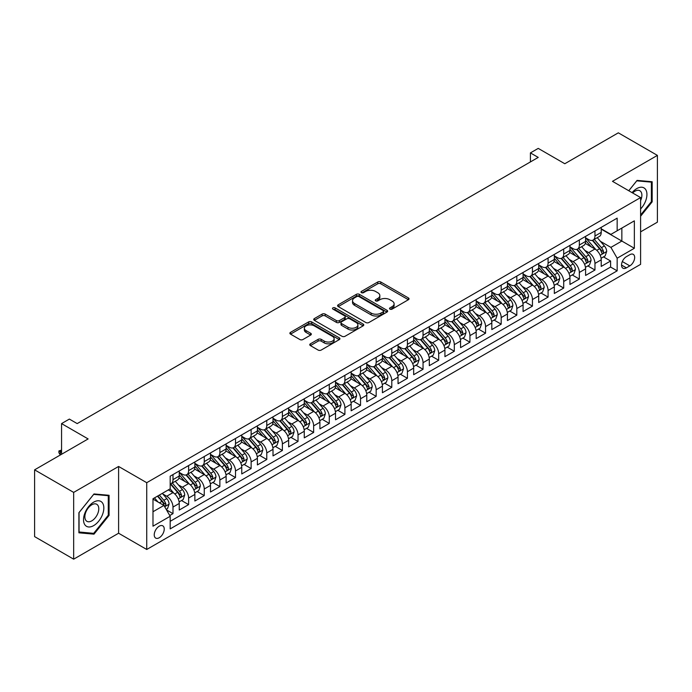 <?xml version="1.0" encoding="UTF-8"?>
<svg xmlns="http://www.w3.org/2000/svg" width="692" height="692" viewBox="0 0 692 692"><rect width="100%" height="100%" fill="white"/><g stroke="black" fill="none" stroke-linecap="round" stroke-linejoin="round"><path stroke-width="1.04" d="M389.959 309.125A1.522 0.874 0 0 0 392.105 309.125L408.41 299.714A2.171 1.254 0 0 0 409.041 298.823A2.171 1.254 0 0 0 408.41 297.941L380.79 281.999A2.171 1.254 0 0 0 377.728 281.999L361.423 291.41A1.522 0.874 0 0 0 360.982 292.024A1.522 0.874 0 0 0 361.423 292.647A1.522 0.874 0 0 0 363.577 292.647L365.687 291.427A6.946 4.005 0 0 1 375.505 291.427L377.806 292.759A6.946 4.005 0 0 1 379.839 295.596A6.946 4.005 0 0 1 377.806 298.425L375.695 299.645A1.522 0.874 0 0 0 375.246 300.267A1.522 0.874 0 0 0 375.695 300.882A1.522 0.874 0 0 0 377.841 300.882L379.951 299.671A6.946 4.005 0 0 1 389.769 299.671L392.07 300.994A6.946 4.005 0 0 1 394.103 303.831A6.946 4.005 0 0 1 392.07 306.66L389.959 307.879A1.522 0.874 0 0 0 389.518 308.502A1.522 0.874 0 0 0 389.959 309.125L389.959 307.879M159.238 537.745A7.076 4.083 120 0 0 163.857 531.508A7.076 4.083 120 0 0 162.776 525.842A7.076 4.083 120 0 0 159.238 526.188A7.076 4.083 120 0 0 154.619 532.425A7.076 4.083 120 0 0 155.7 538.091A7.076 4.083 120 0 0 159.238 537.745M310.379 343.82A2.171 1.254 0 0 0 309.748 344.702A2.171 1.254 0 0 0 310.379 345.585L318.13 350.065A2.171 1.254 0 0 0 321.2 350.065L339.296 339.608A2.171 1.254 0 0 0 339.936 338.725A2.171 1.254 0 0 0 339.296 337.843L311.685 321.901A2.171 1.254 0 0 0 308.615 321.901L290.519 332.35A2.171 1.254 0 0 0 289.879 333.233A2.171 1.254 0 0 0 290.519 334.124L299.87 339.521A2.171 1.254 0 0 0 302.94 339.521L310.691 335.049A2.171 1.254 0 0 0 311.322 334.167A2.171 1.254 0 0 0 310.691 333.276L306.046 330.603A5.804 3.348 0 0 1 304.35 328.233A5.804 3.348 0 0 1 307.931 325.136A5.804 3.348 0 0 1 314.255 325.863L332.437 336.355A5.804 3.348 0 0 1 334.132 338.725A5.804 3.348 0 0 1 330.551 341.822A5.804 3.348 0 0 1 324.228 341.095L321.2 339.348A2.171 1.254 0 0 0 318.13 339.348L310.379 343.82L310.379 345.585M640.602 231.855L657.4 222.158L657.4 155.389L618.328 132.829L564.802 163.736L538.229 148.391L530.418 152.906L538.229 157.413L77.184 423.599L69.373 419.084L61.562 423.599L61.562 454.281M73.672 492.401L73.672 559.171L118.6 533.229L118.6 466.46L73.672 492.401L34.6 469.842L88.126 438.936L61.562 423.599M118.6 466.46L146.739 482.696L640.602 197.566L640.602 264.344L146.739 549.474L146.739 482.696M657.4 155.389L612.472 181.33L640.602 197.566M365.834 322.515A2.171 1.254 0 0 0 368.905 322.515L387.01 312.066A2.171 1.254 0 0 0 387.641 311.184A2.171 1.254 0 0 0 387.01 310.293L359.39 294.351A2.171 1.254 0 0 0 356.328 294.351L338.224 304.8A2.171 1.254 0 0 0 337.592 305.691A2.171 1.254 0 0 0 338.224 306.573L365.834 322.515M333.535 309.454A1.522 0.874 0 0 1 335.084 309.661L335.084 307.862L363.153 324.064A2.171 1.254 0 0 1 363.784 324.955A2.171 1.254 0 0 1 363.153 325.837L345.048 336.286A2.171 1.254 0 0 1 341.986 336.286L314.367 320.344L322.117 315.907L322.117 314.107L314.367 318.579A2.171 1.254 0 0 0 313.736 319.462A2.171 1.254 0 0 0 314.367 320.344L314.367 318.579M322.117 315.907A2.171 1.254 0 0 1 325.188 315.907L325.188 314.107A2.171 1.254 0 0 0 322.117 314.107M325.188 314.107L336.381 320.569A2.171 1.254 0 0 0 339.452 320.569L344.59 317.602A2.171 1.254 0 0 0 345.23 316.72A2.171 1.254 0 0 0 344.59 315.829L332.93 309.099A1.522 0.874 0 0 1 332.489 308.476A1.522 0.874 0 0 1 333.423 307.672A1.522 0.874 0 0 1 335.084 307.862M73.672 559.171L34.6 536.611L34.6 469.842M169.748 515.523L172.991 513.646L166.504 509.909M162.819 493.967L166.737 496.233A8.84 5.104 60 0 1 172.991 507.063L179.245 503.456L179.245 510.039L188.622 504.624L181.512 500.524M178.441 484.945L182.368 487.211A8.84 5.104 60 0 1 188.622 498.041L194.867 494.434L194.867 501.017L204.252 495.602L197.133 491.502M194.071 475.923L197.999 478.189A8.84 5.104 60 0 1 204.252 489.019L210.498 485.403L210.498 491.995L219.874 486.58L212.764 482.471M209.702 466.901L213.629 469.167A8.84 5.104 60 0 1 219.874 479.997L226.128 476.381L226.128 482.973L235.505 477.558L228.395 473.449M225.333 457.879L229.251 460.145A8.84 5.104 60 0 1 235.505 470.967L241.759 467.359L241.759 473.951L251.135 468.536L244.025 464.427M240.963 448.857L244.882 451.123A8.84 5.104 60 0 1 251.135 461.945L257.389 458.338L257.389 464.929L266.766 459.514L259.656 455.405M256.585 439.827L260.512 442.093A8.84 5.104 60 0 1 266.766 452.923L273.011 449.316L273.011 455.898L282.388 450.492L275.278 446.383M272.215 430.805L276.143 433.071A8.84 5.104 60 0 1 282.388 443.901L288.642 440.294L288.642 446.876L298.018 441.461L290.908 437.361M287.846 421.783L291.764 424.049A8.84 5.104 60 0 1 298.018 434.879L304.272 431.272L304.272 437.854L313.649 432.439L306.539 428.339M303.477 412.761L307.395 415.027A8.84 5.104 60 0 1 313.649 425.857L319.903 422.241L319.903 428.832L329.28 423.418L322.169 419.309M319.099 403.739L323.026 406.005A8.84 5.104 60 0 1 329.28 416.835L335.525 413.219L335.525 419.81L344.91 414.396L337.791 410.287M334.729 394.717L338.656 396.983A8.84 5.104 60 0 1 344.91 407.804L351.155 404.197L351.155 410.788L360.532 405.374L353.422 401.265M350.36 385.695L354.287 387.961A8.84 5.104 60 0 1 360.532 398.782L366.786 395.175L366.786 401.767L376.163 396.352L369.052 392.243M365.99 376.673L369.909 378.931A8.84 5.104 60 0 1 376.163 389.76L382.417 386.153L382.417 392.736L391.793 387.33L384.683 383.221M381.621 367.642L385.539 369.909A8.84 5.104 60 0 1 391.793 380.738L398.047 377.131L398.047 383.714L407.424 378.299L400.313 374.199M397.243 358.62L401.17 360.887A8.84 5.104 60 0 1 407.424 371.716L413.669 368.109L413.669 374.692L423.046 369.277L415.935 365.177M412.873 349.598L416.8 351.865A8.84 5.104 60 0 1 423.046 362.695L429.3 359.087L429.3 365.67L438.676 360.255L431.566 356.155M428.504 340.576L432.422 342.843A8.84 5.104 60 0 1 438.676 353.673L444.93 350.057L444.93 356.648L454.307 351.233L447.196 347.125M444.134 331.555L448.053 333.821A8.84 5.104 60 0 1 454.307 344.651L460.561 341.035L460.561 347.626L469.937 342.211L462.827 338.103M459.756 322.533L463.683 324.799A8.84 5.104 60 0 1 469.937 335.62L476.183 332.013L476.183 338.604L485.568 333.189L478.449 329.081M475.387 313.511L479.314 315.777A8.84 5.104 60 0 1 485.568 326.598L491.813 322.991L491.813 329.582L501.19 324.167L494.079 320.059M491.017 304.48L494.944 306.746A8.84 5.104 60 0 1 501.19 317.576L507.444 313.969L507.444 320.552L516.82 315.145L509.71 311.037M506.648 295.458L510.566 297.724A8.84 5.104 60 0 1 516.82 308.554L523.074 304.947L523.074 311.53L532.451 306.115L525.34 302.015M522.27 286.436L526.197 288.702A8.84 5.104 60 0 1 532.451 299.532L538.705 295.925L538.705 302.508L548.081 297.093L540.971 292.993M537.9 277.414L541.827 279.68A8.84 5.104 60 0 1 548.081 290.51L554.327 286.903L554.327 293.486L563.703 288.071L556.593 283.962M553.531 268.392L557.458 270.659A8.84 5.104 60 0 1 563.703 281.488L569.957 277.873L569.957 284.464L579.334 279.049L572.223 274.94M569.161 259.37L573.08 261.637A8.84 5.104 60 0 1 579.334 272.458L585.588 268.851L585.588 275.442L594.964 270.027L594.964 263.436A8.84 5.104 -120 0 0 588.71 252.615L584.792 250.348M587.854 265.918L594.964 270.027M179.245 503.456A8.84 5.104 -120 0 0 172.991 492.626L168.303 489.919M194.867 494.434A8.84 5.104 -120 0 0 188.622 483.604L178.951 478.025M210.498 485.403A8.84 5.104 -120 0 0 204.252 474.582L194.582 469.003M226.128 476.381A8.84 5.104 -120 0 0 219.874 465.56L210.212 459.972M241.759 467.359A8.84 5.104 -120 0 0 235.505 456.53L225.843 450.95M257.389 458.338A8.84 5.104 -120 0 0 251.135 447.508L241.473 441.928M273.011 449.316A8.84 5.104 -120 0 0 266.766 438.486L257.095 432.907M288.642 440.294A8.84 5.104 -120 0 0 282.388 429.464L272.726 423.885M304.272 431.272A8.84 5.104 -120 0 0 298.018 420.442L288.356 414.863M319.903 422.241A8.84 5.104 -120 0 0 313.649 411.42L303.987 405.841M335.525 413.219A8.84 5.104 -120 0 0 329.28 402.398L319.609 396.81M351.155 404.197A8.84 5.104 -120 0 0 344.91 393.367L335.239 387.788M366.786 395.175A8.84 5.104 -120 0 0 360.532 384.345L350.87 378.766M382.417 386.153A8.84 5.104 -120 0 0 376.163 375.323L366.5 369.744M398.047 377.131A8.84 5.104 -120 0 0 391.793 366.302L382.122 360.722M413.669 368.109A8.84 5.104 -120 0 0 407.424 357.28L397.753 351.7M429.3 359.087A8.84 5.104 -120 0 0 423.046 348.258L413.383 342.678M444.93 350.057A8.84 5.104 -120 0 0 438.676 339.236L429.014 333.656M460.561 341.035A8.84 5.104 -120 0 0 454.307 330.214L444.645 324.626M476.183 332.013A8.84 5.104 -120 0 0 469.937 321.183L460.267 315.604M491.813 322.991A8.84 5.104 -120 0 0 485.568 312.161L475.897 306.582M507.444 313.969A8.84 5.104 -120 0 0 501.19 303.139L491.528 297.56M523.074 304.947A8.84 5.104 -120 0 0 516.82 294.117L507.158 288.538M538.705 295.925A8.84 5.104 -120 0 0 532.451 285.095L522.78 279.516M554.327 286.903A8.84 5.104 -120 0 0 548.081 276.073L538.411 270.494M569.957 277.873A8.84 5.104 -120 0 0 563.703 267.051L554.041 261.472M585.588 268.851A8.84 5.104 -120 0 0 579.334 258.021L569.672 252.442M629.815 254.691L626.381 256.671A6.851 3.953 120 0 0 621.9 262.709A6.851 3.953 120 0 0 622.956 268.202A6.851 3.953 120 0 0 626.381 267.865L629.815 265.875A6.851 3.953 120 0 0 634.296 259.837A6.851 3.953 120 0 0 633.241 254.345A6.851 3.953 120 0 0 629.815 254.691M152.984 511.751L163.926 505.437L170.18 516.267L170.18 528.896L617.16 270.84L617.16 258.202L610.906 247.381L600.414 241.326M170.18 516.267L152.984 526.188L152.984 498.759L170.18 488.837L170.18 476.2L617.16 218.144L617.16 230.773L634.348 220.852L634.348 248.281L617.16 258.202M179.245 472.411L182.368 474.219A8.84 5.104 60 0 0 186.788 474.66L193.042 471.044A8.84 5.104 -120 0 0 194.867 466.996L194.867 461.945M194.867 463.389L197.999 465.197A8.84 5.104 60 0 0 202.419 465.629L208.673 462.022A8.84 5.104 -120 0 0 210.498 457.974L210.498 452.923M210.498 454.367L213.629 456.175A8.84 5.104 60 0 0 218.049 456.608L224.294 453.001A8.84 5.104 -120 0 0 226.128 448.952L226.128 443.901M226.128 445.345L229.251 447.153A8.84 5.104 60 0 0 233.671 447.586L239.925 443.979A8.84 5.104 -120 0 0 241.759 439.93L241.759 434.879M241.759 436.323L244.882 438.123A8.84 5.104 60 0 0 249.302 438.564L255.556 434.957A8.84 5.104 -120 0 0 257.389 430.908L257.389 425.857M257.389 427.301L260.512 429.101A8.84 5.104 60 0 0 264.932 429.542L271.186 425.935A8.84 5.104 -120 0 0 273.011 421.886L273.011 416.835M273.011 418.271L276.143 420.079A8.84 5.104 60 0 0 280.563 420.52L286.808 416.904A8.84 5.104 -120 0 0 288.642 412.865L288.642 407.804M288.642 409.249L291.764 411.057A8.84 5.104 60 0 0 296.193 411.498L302.439 407.882A8.84 5.104 -120 0 0 304.272 403.834L304.272 398.782M304.272 400.227L307.395 402.035A8.84 5.104 60 0 0 311.815 402.467L318.069 398.86A8.84 5.104 -120 0 0 319.903 394.812L319.903 389.76M319.903 391.205L323.026 393.013A8.84 5.104 60 0 0 327.446 393.445L333.7 389.838A8.84 5.104 -120 0 0 335.525 385.79L335.525 380.738M335.525 382.183L338.656 383.991A8.84 5.104 60 0 0 343.076 384.423L349.33 380.816A8.84 5.104 -120 0 0 351.155 376.768L351.155 371.716M351.155 373.161L354.287 374.96A8.84 5.104 60 0 0 358.707 375.401L364.952 371.794A8.84 5.104 -120 0 0 366.786 367.746L366.786 362.695M366.786 364.139L369.909 365.938A8.84 5.104 60 0 0 374.329 366.379L380.583 362.772A8.84 5.104 -120 0 0 382.417 358.724L382.417 353.673M382.417 355.117L385.539 356.916A8.84 5.104 60 0 0 389.959 357.357L396.213 353.75A8.84 5.104 -120 0 0 398.047 349.702L398.047 344.642M398.047 346.087L401.17 347.894A8.84 5.104 60 0 0 405.59 348.335L411.844 344.72A8.84 5.104 -120 0 0 413.669 340.68L413.669 335.62M413.669 337.065L416.8 338.872A8.84 5.104 60 0 0 421.22 339.314L427.466 335.698A8.84 5.104 -120 0 0 429.3 331.65L429.3 326.598M429.3 328.043L432.422 329.85A8.84 5.104 60 0 0 436.842 330.283L443.096 326.676A8.84 5.104 -120 0 0 444.93 322.628L444.93 317.576M444.93 319.021L448.053 320.828A8.84 5.104 60 0 0 452.473 321.261L458.727 317.654A8.84 5.104 -120 0 0 460.561 313.606L460.561 308.554M460.561 309.999L463.683 311.807A8.84 5.104 60 0 0 468.103 312.239L474.357 308.632A8.84 5.104 -120 0 0 476.183 304.584L476.183 299.532M476.183 300.977L479.314 302.776A8.84 5.104 60 0 0 483.734 303.217L489.988 299.61A8.84 5.104 -120 0 0 491.813 295.562L491.813 290.51M491.813 291.955L494.944 293.754A8.84 5.104 60 0 0 499.364 294.195L505.61 290.588A8.84 5.104 -120 0 0 507.444 286.54L507.444 281.488M507.444 282.924L510.566 284.732A8.84 5.104 60 0 0 514.986 285.173L521.24 281.558A8.84 5.104 -120 0 0 523.074 277.518L523.074 272.458M523.074 273.902L526.197 275.71A8.84 5.104 60 0 0 530.617 276.151L536.871 272.536A8.84 5.104 -120 0 0 538.705 268.487L538.705 263.436M538.705 264.88L541.827 266.688A8.84 5.104 60 0 0 546.247 267.121L552.501 263.514A8.84 5.104 -120 0 0 554.327 259.465L554.327 254.414M554.327 255.858L557.458 257.666A8.84 5.104 60 0 0 561.878 258.099L568.123 254.492A8.84 5.104 -120 0 0 569.957 250.443L569.957 245.392M569.957 246.836L573.08 248.644A8.84 5.104 60 0 0 577.5 249.077L583.754 245.47A8.84 5.104 -120 0 0 585.588 241.422L585.588 236.37M170.18 521.318L610.595 267.051L610.595 261.005L601.218 266.42L601.218 259.829A8.84 5.104 -120 0 0 594.964 248.999L585.302 243.42M585.588 237.814L588.71 239.614A8.84 5.104 -120 0 0 593.13 240.055A8.84 5.104 -120 0 0 594.964 236.007L594.964 230.955M593.13 240.055L599.384 236.448A8.84 5.104 -120 0 0 601.218 232.4L601.218 227.348M172.991 474.582L172.991 479.634A8.84 5.104 60 0 1 171.158 483.682A8.84 5.104 60 0 1 170.18 484.037M171.158 483.682L177.411 480.066A8.84 5.104 -120 0 0 179.245 476.027L179.245 470.967M188.622 465.552L188.622 470.612A8.84 5.104 60 0 1 186.788 474.66M204.252 456.53L204.252 461.59A8.84 5.104 60 0 1 202.419 465.629M219.874 447.508L219.874 452.559A8.84 5.104 60 0 1 218.049 456.608M235.505 438.486L235.505 443.537A8.84 5.104 60 0 1 233.671 447.586M251.135 429.464L251.135 434.515A8.84 5.104 60 0 1 249.302 438.564M266.766 420.442L266.766 425.493A8.84 5.104 60 0 1 264.932 429.542M282.388 411.42L282.388 416.472A8.84 5.104 60 0 1 280.563 420.52M298.018 402.398L298.018 407.45A8.84 5.104 60 0 1 296.193 411.498M313.649 393.367L313.649 398.428A8.84 5.104 60 0 1 311.815 402.467M329.28 384.345L329.28 389.397A8.84 5.104 60 0 1 327.446 393.445M344.91 375.323L344.91 380.375A8.84 5.104 60 0 1 343.076 384.423M360.532 366.302L360.532 371.353A8.84 5.104 60 0 1 358.707 375.401M376.163 357.28L376.163 362.331A8.84 5.104 60 0 1 374.329 366.379M391.793 348.258L391.793 353.309A8.84 5.104 60 0 1 389.959 357.357M407.424 339.236L407.424 344.287A8.84 5.104 60 0 1 405.59 348.335M423.046 330.205L423.046 335.265A8.84 5.104 60 0 1 421.22 339.314M438.676 321.183L438.676 326.243A8.84 5.104 60 0 1 436.842 330.283M454.307 312.161L454.307 317.213A8.84 5.104 60 0 1 452.473 321.261M469.937 303.139L469.937 308.191A8.84 5.104 60 0 1 468.103 312.239M485.568 294.117L485.568 299.169A8.84 5.104 60 0 1 483.734 303.217M501.19 285.095L501.19 290.147A8.84 5.104 60 0 1 499.364 294.195M516.82 276.073L516.82 281.125A8.84 5.104 60 0 1 514.986 285.173M532.451 267.051L532.451 272.103A8.84 5.104 60 0 1 530.617 276.151M548.081 258.021L548.081 263.081A8.84 5.104 60 0 1 546.247 267.121M563.703 248.999L563.703 254.05A8.84 5.104 60 0 1 561.878 258.099M579.334 239.977L579.334 245.029A8.84 5.104 60 0 1 577.5 249.077M579.334 272.458L579.334 279.049M563.703 281.488L563.703 288.071M548.081 290.51L548.081 297.093M532.451 299.532L532.451 306.115M516.82 308.554L516.82 315.145M501.19 317.576L501.19 324.167M485.568 326.598L485.568 333.189M469.937 335.62L469.937 342.211M454.307 344.651L454.307 351.233M438.676 353.673L438.676 360.255M423.046 362.695L423.046 369.277M407.424 371.716L407.424 378.299M391.793 380.738L391.793 387.33M376.163 389.76L376.163 396.352M360.532 398.782L360.532 405.374M344.91 407.804L344.91 414.396M329.28 416.835L329.28 423.418M313.649 425.857L313.649 432.439M298.018 434.879L298.018 441.461M282.388 443.901L282.388 450.492M266.766 452.923L266.766 459.514M251.135 461.945L251.135 468.536M235.505 470.967L235.505 477.558M219.874 479.997L219.874 486.58M204.252 489.019L204.252 495.602M188.622 498.041L188.622 504.624M172.991 507.063L172.991 513.646M163.926 505.437L152.984 499.122M610.906 247.381L621.848 241.058L621.848 228.066L634.348 220.852M601.218 229.147L634.348 248.281M601.218 228.792L610.906 234.38L617.16 230.773M118.6 533.229L146.739 549.474M530.418 152.906L530.418 161.928M603.485 256.896L610.595 261.005M610.595 267.051L617.16 270.84M640.602 216.233L652.167 201.848L652.167 181.745L637.081 180.396L628.769 190.741M78.905 532.814L93.991 534.163L109.068 515.402L109.068 495.29L93.991 493.95L78.905 512.711L78.905 532.814M651.38 201.398L652.167 201.848M108.289 514.952L109.068 515.402M92.399 533.247L93.991 534.163M390.565 309.333L392.07 308.468A6.946 4.005 0 0 0 394.103 305.63L394.103 303.831M379.839 295.596L379.839 297.396A6.946 4.005 0 0 1 377.806 300.233L376.301 301.098M408.375 299.731L380.79 283.798A2.171 1.254 0 0 0 377.728 283.798L362.037 292.863M386.975 312.083L359.39 296.159A2.171 1.254 0 0 0 356.328 296.159L338.25 306.591M383.169 311.798A1.522 0.874 0 0 0 383.619 311.184A1.522 0.874 0 0 0 383.169 310.561L358.932 296.565A1.522 0.874 0 0 0 356.787 296.565L354.563 297.854A6.946 4.005 0 0 0 352.531 300.683A6.946 4.005 0 0 0 354.563 303.52L371.128 313.087A6.946 4.005 0 0 0 380.946 313.087L383.169 311.798L383.169 313.606A1.522 0.874 0 0 0 383.619 312.983L383.619 311.184M352.531 300.683L352.531 302.49A6.946 4.005 0 0 0 354.563 305.328L354.563 303.52M383.169 313.606L380.946 314.886A6.946 4.005 0 0 1 371.128 314.886L354.563 305.328M325.188 315.907L336.381 322.377A2.171 1.254 0 0 0 339.452 322.377L344.59 319.41A2.171 1.254 0 0 0 345.23 318.519L345.23 316.72M335.084 309.661L363.127 325.854M348.007 327.281A5.804 3.348 0 0 0 354.33 328.008A5.804 3.348 0 0 0 357.911 324.911A5.804 3.348 0 0 0 356.207 322.541L349.806 318.839A2.171 1.254 0 0 0 346.735 318.839L341.597 321.806A2.171 1.254 0 0 0 340.966 322.697A2.171 1.254 0 0 0 341.597 323.579L348.007 327.281L348.007 329.081A5.804 3.348 0 0 0 354.33 329.807A5.804 3.348 0 0 0 357.911 326.71L357.911 324.911M340.966 322.697L340.966 324.496A2.171 1.254 0 0 0 341.597 325.387L341.597 323.579M348.007 329.081L341.597 325.387M334.132 338.725L334.132 340.533A5.804 3.348 0 0 1 330.551 343.621A5.804 3.348 0 0 1 324.228 342.895L321.2 341.147A2.171 1.254 0 0 0 318.13 341.147L310.414 345.602M304.35 328.233L304.35 330.032A5.804 3.348 0 0 0 306.046 332.402L306.046 330.603M310.656 335.066L306.046 332.402M339.27 339.625L311.685 323.7A2.171 1.254 0 0 0 308.615 323.7L290.545 334.132M601.08 258.28L605.119 255.953L606.685 251.438A5.856 3.382 -120 0 0 604.401 245.937L597.265 237.667M595.829 249.57L587.361 239.769A16.911 9.766 -120 0 0 585.588 237.91M591.184 246.819L586.453 241.335A14.039 8.105 -120 0 0 585.588 240.392M592.335 240.375L599.557 248.739A5.856 3.382 60 0 1 601.651 252.77C602.524 253.947 603.156 253.583 603.519 251.689A5.856 3.382 -120 0 0 601.434 247.65L594.29 239.389M592.759 240.236L600.518 249.224A2.984 1.721 60 0 1 601.27 250.392L603.519 251.689M601.651 252.77L602.075 253.462M640.602 208.975A14.368 8.295 120 0 0 646.743 192.315A14.368 8.295 120 0 0 636.77 188.596A14.368 8.295 120 0 0 632.064 192.644M640.602 200.611A9.835 5.674 120 0 0 639.841 190.732A9.835 5.674 120 0 0 634.919 191.226A9.835 5.674 120 0 0 632.644 192.981M628.794 190.758L636.77 180.837L651.38 182.143L651.38 201.631L640.602 215.039M650.411 181.581L651.38 182.143M102.477 514.658A14.368 8.295 120 0 0 98.757 500.783A14.368 8.295 120 0 0 84.882 513.092A14.368 8.295 120 0 0 88.593 526.967A14.368 8.295 120 0 0 102.477 514.658M97.849 513.343A9.835 5.674 120 0 0 96.742 504.286A9.835 5.674 120 0 0 85.799 512.27A9.835 5.674 120 0 0 86.907 521.327A9.835 5.674 120 0 0 97.849 513.343M79.061 532.053L79.061 512.573L93.679 494.391L108.289 495.697L108.289 515.177L93.679 533.359L78.905 531.966M107.321 495.135L108.289 495.697M585.458 267.302L589.497 264.975L591.054 260.46A5.856 3.382 -120 0 0 588.771 254.959L581.635 246.698M580.207 258.6L571.739 248.791A16.911 9.766 -120 0 0 569.957 246.932M575.562 255.841L570.822 250.357A14.039 8.105 -120 0 0 569.957 249.414M576.704 249.397L583.927 257.761A5.856 3.382 60 0 1 586.02 261.792C586.903 262.969 587.525 262.614 587.897 260.711A5.856 3.382 -120 0 0 585.804 256.68L578.668 248.411M577.137 249.258L584.896 258.246A2.984 1.721 60 0 1 585.648 259.413L587.897 260.711M586.02 261.792L586.444 262.484M569.827 276.324L573.867 273.997L575.424 269.482A5.856 3.382 -120 0 0 573.149 263.981L566.004 255.72M564.577 267.622L556.108 257.813A16.911 9.766 -120 0 0 554.327 255.953M559.932 264.872L555.192 259.388A14.039 8.105 -120 0 0 554.327 258.445M561.082 258.419L568.305 266.783A5.856 3.382 60 0 1 570.39 270.814C571.272 271.991 571.895 271.636 572.267 269.733A5.856 3.382 -120 0 0 570.173 265.702L563.037 257.433M561.506 258.28L569.265 267.268A2.984 1.721 60 0 1 570.018 268.435L572.267 269.733M570.39 270.814L570.813 271.515M554.197 285.355L558.236 283.019L559.802 278.504A5.856 3.382 -120 0 0 557.518 273.011L550.374 264.742M548.946 276.644L540.478 266.835A16.911 9.766 -120 0 0 538.705 264.975M544.301 273.894L539.57 268.409A14.039 8.105 -120 0 0 538.705 267.467M545.452 267.441L552.674 275.805A5.856 3.382 60 0 1 554.759 279.836C555.641 281.021 556.264 280.658 556.636 278.755A5.856 3.382 -120 0 0 554.552 274.724L547.407 266.455M545.876 267.302L553.635 276.29A2.984 1.721 60 0 1 554.387 277.457L556.636 278.755M554.759 279.836L555.192 280.537M538.566 294.377L542.606 292.041L544.172 287.526A5.856 3.382 -120 0 0 541.888 282.033L534.752 273.764M533.316 285.666L524.847 275.857A16.911 9.766 -120 0 0 523.074 274.006M528.671 282.916L523.939 277.431A14.039 8.105 -120 0 0 523.074 276.489M529.821 276.463L537.044 284.827A5.856 3.382 60 0 1 539.129 288.867C540.011 290.043 540.642 289.68 541.006 287.777A5.856 3.382 -120 0 0 538.921 283.746L531.776 275.477M530.245 276.333L538.004 285.312A2.984 1.721 60 0 1 538.757 286.479L541.006 287.777M539.129 288.867L539.561 289.559M522.944 303.399L526.975 301.063L528.541 296.557A5.856 3.382 -120 0 0 526.257 291.055L519.121 282.786M517.685 294.688L509.217 284.888A16.911 9.766 -120 0 0 507.444 283.028M513.049 291.938L508.309 286.453A14.039 8.105 -120 0 0 507.444 285.511M514.191 285.485L521.413 293.849A5.856 3.382 60 0 1 523.507 297.889C524.38 299.065 525.012 298.702 525.384 296.799A5.856 3.382 -120 0 0 523.29 292.768L516.154 284.498M514.614 285.355L522.382 294.334A2.984 1.721 60 0 1 523.135 295.501L525.384 296.799M523.507 297.889L523.931 298.581M507.314 312.421L511.353 310.085L512.91 305.579A5.856 3.382 -120 0 0 510.635 300.077L503.491 291.808M502.063 303.71L493.595 293.91A16.911 9.766 -120 0 0 491.813 292.05M497.418 300.959L492.678 295.475A14.039 8.105 -120 0 0 491.813 294.532M498.569 294.515L505.791 302.871A5.856 3.382 60 0 1 507.876 306.911C508.758 308.087 509.381 307.724 509.753 305.829A5.856 3.382 -120 0 0 507.66 301.79L500.524 293.52M498.993 294.377L506.752 303.364A2.984 1.721 60 0 1 507.504 304.532L509.753 305.829M507.876 306.911L508.3 307.603M491.683 321.443L495.723 319.107L497.288 314.601A5.856 3.382 -120 0 0 495.005 309.099L487.86 300.83M486.433 312.732L477.964 302.932A16.911 9.766 -120 0 0 476.183 301.072M481.788 309.981L477.048 304.497A14.039 8.105 -120 0 0 476.183 303.554M482.938 303.537L490.161 311.893A5.856 3.382 60 0 1 492.246 315.933C493.128 317.109 493.751 316.746 494.123 314.851A5.856 3.382 -120 0 0 492.038 310.812L484.893 302.551M483.362 303.399L491.121 312.386A2.984 1.721 60 0 1 491.874 313.554L494.123 314.851M492.246 315.933L492.669 316.625M476.053 330.465L480.092 328.138L481.658 323.622A5.856 3.382 -120 0 0 479.374 318.121L472.238 309.852M470.802 321.754L462.334 311.954A16.911 9.766 -120 0 0 460.561 310.094M466.157 319.003L461.426 313.519A14.039 8.105 -120 0 0 460.561 312.576M467.308 312.559L474.53 320.924A5.856 3.382 60 0 1 476.615 324.955C477.497 326.131 478.12 325.768 478.492 323.873A5.856 3.382 -120 0 0 476.407 319.834L469.262 311.573M467.731 312.421L475.491 321.408A2.984 1.721 60 0 1 476.243 322.576L478.492 323.873M476.615 324.955L477.048 325.647M460.422 339.487L464.462 337.16L466.027 332.644A5.856 3.382 -120 0 0 463.744 327.143L456.608 318.882M455.172 330.785L446.703 320.976A16.911 9.766 -120 0 0 444.93 319.116M450.527 328.034L445.795 322.55A14.039 8.105 -120 0 0 444.93 321.607M451.677 321.581L458.9 329.946A5.856 3.382 60 0 1 460.993 333.977C461.867 335.153 462.498 334.798 462.862 332.895A5.856 3.382 -120 0 0 460.777 328.864L453.632 320.595M452.101 321.443L459.869 330.43A2.984 1.721 60 0 1 460.613 331.598L462.862 332.895M460.993 333.977L461.417 334.668M444.8 348.508L448.84 346.182L450.397 341.666A5.856 3.382 -120 0 0 448.122 336.174L440.977 327.904M439.55 339.807L431.081 329.998A16.911 9.766 -120 0 0 429.3 328.138M434.905 337.056L430.165 331.572A14.039 8.105 -120 0 0 429.3 330.629M436.047 330.603L443.269 338.968A5.856 3.382 60 0 1 445.363 342.998C446.245 344.175 446.868 343.82 447.24 341.917A5.856 3.382 -120 0 0 445.146 337.886L438.01 329.617M436.479 330.465L444.238 339.452A2.984 1.721 60 0 1 444.991 340.62L447.24 341.917M445.363 342.998L445.786 343.699M429.17 357.539L433.209 355.204L434.766 350.688A5.856 3.382 -120 0 0 432.491 345.196L425.346 336.926M423.919 348.829L415.451 339.019A16.911 9.766 -120 0 0 413.669 337.16M419.274 346.078L414.534 340.594A14.039 8.105 -120 0 0 413.669 339.651M420.425 339.625L427.647 347.99A5.856 3.382 60 0 1 429.732 352.02C430.614 353.205 431.237 352.842 431.609 350.939A5.856 3.382 -120 0 0 429.516 346.908L422.38 338.639M420.848 339.487L428.608 348.474A2.984 1.721 60 0 1 429.36 349.642L431.609 350.939M429.732 352.02L430.156 352.721M413.539 366.561L417.579 364.226L419.144 359.719A5.856 3.382 -120 0 0 416.861 354.217L409.716 345.948M408.289 357.851L399.82 348.041A16.911 9.766 -120 0 0 398.047 346.19M403.644 355.1L398.912 349.616A14.039 8.105 -120 0 0 398.047 348.673M404.794 348.647L412.017 357.011A5.856 3.382 60 0 1 414.101 361.051C414.984 362.227 415.607 361.864 415.978 359.961A5.856 3.382 -120 0 0 413.894 355.93L406.749 347.661M405.218 348.517L412.977 357.496A2.984 1.721 60 0 1 413.73 358.664L415.978 359.961M414.101 361.051L414.534 361.743M397.909 375.583L401.948 373.248L403.514 368.741A5.856 3.382 -120 0 0 401.23 363.239L394.094 354.97M392.658 366.872L384.19 357.072A16.911 9.766 -120 0 0 382.417 355.212M388.013 364.122L383.281 358.638A14.039 8.105 -120 0 0 382.417 357.695M389.163 357.678L396.386 366.033A5.856 3.382 60 0 1 398.471 370.073C399.353 371.249 399.985 370.886 400.348 368.992A5.856 3.382 -120 0 0 398.263 364.952L391.118 356.683M389.587 357.539L397.346 366.526A2.984 1.721 60 0 1 398.099 367.686L400.348 368.992M398.471 370.073L398.903 370.765M382.287 384.605L386.318 382.269L387.883 377.763A5.856 3.382 -120 0 0 385.6 372.261L378.463 363.992M377.028 375.894L368.559 366.094A16.911 9.766 -120 0 0 366.786 364.234M372.391 373.144L367.651 367.66A14.039 8.105 -120 0 0 366.786 366.717M373.533 366.699L380.756 375.055A5.856 3.382 60 0 1 382.849 379.095C383.723 380.271 384.354 379.908 384.726 378.014A5.856 3.382 -120 0 0 382.633 373.974L375.497 365.705M373.957 366.561L381.724 375.548A2.984 1.721 60 0 1 382.477 376.716L384.726 378.014M382.849 379.095L383.273 379.787M366.656 393.627L370.696 391.3L372.253 386.785A5.856 3.382 -120 0 0 369.978 381.283L362.833 373.014M361.406 384.916L352.937 375.116A16.911 9.766 -120 0 0 351.155 373.256M356.761 382.166L352.02 376.682A14.039 8.105 -120 0 0 351.155 375.739M357.911 375.721L365.134 384.086A5.856 3.382 60 0 1 367.218 388.117C368.101 389.293 368.724 388.93 369.095 387.036A5.856 3.382 -120 0 0 367.002 382.996L359.866 374.735M358.335 375.583L366.094 384.57A2.984 1.721 60 0 1 366.846 385.738L369.095 387.036M367.218 388.117L367.642 388.809M351.026 402.649L355.065 400.322L356.631 395.807A5.856 3.382 -120 0 0 354.347 390.305L347.202 382.045M345.775 393.947L337.307 384.138A16.911 9.766 -120 0 0 335.525 382.278M341.13 391.188L336.39 385.703A14.039 8.105 -120 0 0 335.525 384.761M342.28 384.743L349.503 393.108A5.856 3.382 60 0 1 351.588 397.139C352.47 398.315 353.093 397.961 353.465 396.058A5.856 3.382 -120 0 0 351.38 392.018L344.235 383.757M342.704 384.605L350.463 393.592A2.984 1.721 60 0 1 351.216 394.76L353.465 396.058M351.588 397.139L352.012 397.831M335.395 411.671L339.435 409.344L341 404.829A5.856 3.382 -120 0 0 338.717 399.327L331.58 391.067M330.145 402.969L321.676 393.16A16.911 9.766 -120 0 0 319.903 391.3M325.5 400.218L320.768 394.734A14.039 8.105 -120 0 0 319.903 393.791M326.65 393.765L333.873 402.13A5.856 3.382 60 0 1 335.957 406.161C336.84 407.337 337.462 406.983 337.834 405.079A5.856 3.382 -120 0 0 335.75 401.049L328.605 392.779M327.074 393.627L334.833 402.614A2.984 1.721 60 0 1 335.585 403.782L337.834 405.079M335.957 406.161L336.39 406.861M319.765 420.701L323.804 418.366L325.37 413.851A5.856 3.382 -120 0 0 323.086 408.358L315.95 400.088M314.514 411.991L306.046 402.182A16.911 9.766 -120 0 0 304.272 400.322M309.869 409.24L305.137 403.756A14.039 8.105 -120 0 0 304.272 402.813M311.019 402.787L318.242 411.152A5.856 3.382 60 0 1 320.335 415.183C321.209 416.368 321.841 416.004 322.204 414.101A5.856 3.382 -120 0 0 320.119 410.071L312.974 401.801M311.443 402.649L319.211 411.636A2.984 1.721 60 0 1 319.955 412.804L322.204 414.101M320.335 415.183L320.759 415.883M304.143 429.723L308.182 427.388L309.739 422.873A5.856 3.382 -120 0 0 307.464 417.38L300.319 409.11M298.892 421.013L290.424 411.204A16.911 9.766 -120 0 0 288.642 409.353M294.247 418.262L289.507 412.778A14.039 8.105 -120 0 0 288.642 411.835M295.389 411.809L302.612 420.174A5.856 3.382 60 0 1 304.705 424.213C305.587 425.39 306.21 425.026 306.582 423.123A5.856 3.382 -120 0 0 304.489 419.092L297.352 410.823M295.821 411.679L303.58 420.658A2.984 1.721 60 0 1 304.333 421.826L306.582 423.123M304.705 424.213L305.129 424.905M288.512 438.745L292.552 436.41L294.109 431.903A5.856 3.382 -120 0 0 291.834 426.402L284.689 418.132M283.262 430.035L274.793 420.234A16.911 9.766 -120 0 0 273.011 418.375M278.617 427.284L273.876 421.8A14.039 8.105 -120 0 0 273.011 420.857M279.767 420.831L286.99 429.196A5.856 3.382 60 0 1 289.074 433.235C289.957 434.412 290.579 434.048 290.951 432.145A5.856 3.382 -120 0 0 288.858 428.114L281.722 419.845M280.191 420.701L287.95 429.68A2.984 1.721 60 0 1 288.702 430.848L290.951 432.145M289.074 433.235L289.498 433.927M272.882 447.767L276.921 445.432L278.487 440.925A5.856 3.382 -120 0 0 276.203 435.424L269.058 427.154M267.631 439.057L259.163 429.256A16.911 9.766 -120 0 0 257.389 427.397M262.986 436.306L258.254 430.822A14.039 8.105 -120 0 0 257.389 429.879M264.136 429.862L271.359 438.218A5.856 3.382 60 0 1 273.444 442.257C274.326 443.434 274.949 443.07 275.321 441.176A5.856 3.382 -120 0 0 273.236 437.136L266.091 428.867M264.56 429.723L272.319 438.711A2.984 1.721 60 0 1 273.072 439.87L275.321 441.176M273.444 442.257L273.876 442.949M257.251 456.789L261.291 454.454L262.856 449.947A5.856 3.382 -120 0 0 260.573 444.446L253.436 436.176M252 448.079L243.532 438.278A16.911 9.766 -120 0 0 241.759 436.418M247.355 445.328L242.624 439.844A14.039 8.105 -120 0 0 241.759 438.901M248.506 438.884L255.729 447.24A5.856 3.382 60 0 1 257.822 451.279C258.696 452.456 259.327 452.092 259.69 450.198A5.856 3.382 -120 0 0 257.606 446.158L250.461 437.898M248.93 438.745L256.689 447.733A2.984 1.721 60 0 1 257.441 448.9L259.69 450.198M257.822 451.279L258.246 451.971M241.629 465.811L245.669 463.484L247.226 458.969A5.856 3.382 -120 0 0 244.942 453.468L237.806 445.198M236.379 457.101L227.902 447.3A16.911 9.766 -120 0 0 226.128 445.44M231.733 454.35L226.993 448.866A14.039 8.105 -120 0 0 226.128 447.923M232.875 447.906L240.098 456.27A5.856 3.382 60 0 1 242.191 460.301C243.065 461.478 243.696 461.114 244.068 459.22A5.856 3.382 -120 0 0 241.975 455.18L234.839 446.92M233.299 447.767L241.067 456.755A2.984 1.721 60 0 1 241.819 457.922L244.068 459.22M242.191 460.301L242.615 460.993M225.999 474.833L230.038 472.506L231.595 467.991A5.856 3.382 -120 0 0 229.32 462.49L222.175 454.229M220.748 466.131L212.28 456.322A16.911 9.766 -120 0 0 210.498 454.462M216.103 463.372L211.363 457.888A14.039 8.105 -120 0 0 210.498 456.945M217.253 456.928L224.476 465.292A5.856 3.382 60 0 1 226.561 469.323C227.443 470.499 228.066 470.145 228.438 468.242A5.856 3.382 -120 0 0 226.345 464.211L219.208 455.942M217.677 456.789L225.436 465.777A2.984 1.721 60 0 1 226.189 466.944L228.438 468.242M226.561 469.323L226.985 470.015M210.368 483.855L214.408 481.528L215.973 477.013A5.856 3.382 -120 0 0 213.69 471.512L206.545 463.251M205.117 475.153L196.649 465.344A16.911 9.766 -120 0 0 194.867 463.484M200.472 472.402L195.732 466.918A14.039 8.105 -120 0 0 194.867 465.976M201.623 465.95L208.846 474.314A5.856 3.382 60 0 1 210.93 478.345C211.813 479.521 212.435 479.167 212.807 477.264A5.856 3.382 -120 0 0 210.723 473.233L203.578 464.963M202.047 465.811L209.806 474.798A2.984 1.721 60 0 1 210.558 475.966L212.807 477.264M210.93 478.345L211.354 479.046M194.737 492.886L198.777 490.55L200.343 486.035A5.856 3.382 -120 0 0 198.059 480.542L190.923 472.273M189.487 484.175L181.019 474.366A16.911 9.766 -120 0 0 179.245 472.506M184.842 481.424L180.11 475.94A14.039 8.105 -120 0 0 179.245 474.997M185.992 474.971L193.215 483.336A5.856 3.382 60 0 1 195.3 487.367C196.182 488.552 196.805 488.189 197.177 486.286A5.856 3.382 -120 0 0 195.092 482.255L187.947 473.985M186.416 474.833L194.175 483.82A2.984 1.721 60 0 1 194.928 484.988L197.177 486.286M195.3 487.367L195.732 488.068M179.116 501.908L183.146 499.572L184.712 495.065A5.856 3.382 -120 0 0 182.429 489.564L175.292 481.295M173.856 493.197L170.12 488.872M169.211 490.446L168.606 489.746M170.362 483.993L177.585 492.358A5.856 3.382 60 0 1 179.678 496.398C180.551 497.574 181.183 497.211 181.546 495.308A5.856 3.382 -120 0 0 179.462 491.277L172.325 483.007M170.786 483.864L178.553 492.842A2.984 1.721 60 0 1 179.297 494.01L181.546 495.308M179.678 496.398L180.102 497.09M166.192 509.364L167.525 508.594L169.082 504.087A5.856 3.382 -120 0 0 166.807 498.586L162.309 493.379M158.113 502.081L154.489 497.894M153.589 499.468L152.984 498.776M157.465 496.173L161.954 501.38A5.856 3.382 60 0 1 164.047 505.419C164.93 506.596 165.552 506.233 165.924 504.338A5.856 3.382 -120 0 0 163.831 500.299L159.342 495.091M157.828 495.965L162.923 501.864A2.984 1.721 60 0 1 163.675 503.032L165.924 504.338M164.047 505.419L164.471 506.112M61.562 451.028L60.308 451.755L61.562 452.473M58.906 450.942L60.308 451.755L60.308 454.999L58.906 452.741L58.906 450.942L61.562 450.077M166.737 496.233L172.991 492.626M182.368 487.211L188.622 483.604M197.999 478.189L204.252 474.582M213.629 469.167L219.874 465.56M229.251 460.145L235.505 456.53M244.882 451.123L251.135 447.508M260.512 442.093L266.766 438.486M276.143 433.071L282.388 429.464M291.764 424.049L298.018 420.442M307.395 415.027L313.649 411.42M323.026 406.005L329.28 402.398M338.656 396.983L344.91 393.367M354.287 387.961L360.532 384.345M369.909 378.931L376.163 375.323M385.539 369.909L391.793 366.302M401.17 360.887L407.424 357.28M416.8 351.865L423.046 348.258M432.422 342.843L438.676 339.236M448.053 333.821L454.307 330.214M463.683 324.799L469.937 321.183M479.314 315.777L485.568 312.161M494.944 306.746L501.19 303.139M510.566 297.724L516.82 294.117M526.197 288.702L532.451 285.095M541.827 279.68L548.081 276.073M557.458 270.659L563.703 267.051M573.08 261.637L579.334 258.021M588.71 252.615L594.964 248.999M594.964 236.007L601.218 232.4M172.991 479.634L179.245 476.027M188.622 470.612L194.867 466.996M204.252 461.59L210.498 457.974M219.874 452.559L226.128 448.952M235.505 443.537L241.759 439.93M251.135 434.515L257.389 430.908M266.766 425.493L273.011 421.886M282.388 416.472L288.642 412.865M298.018 407.45L304.272 403.834M313.649 398.428L319.903 394.812M329.28 389.397L335.525 385.79M344.91 380.375L351.155 376.768M360.532 371.353L366.786 367.746M376.163 362.331L382.417 358.724M391.793 353.309L398.047 349.702M407.424 344.287L413.669 340.68M423.046 335.265L429.3 331.65M438.676 326.243L444.93 322.628M454.307 317.213L460.561 313.606M469.937 308.191L476.183 304.584M485.568 299.169L491.813 295.562M501.19 290.147L507.444 286.54M516.82 281.125L523.074 277.518M532.451 272.103L538.705 268.487M548.081 263.081L554.327 259.465M563.703 254.05L569.957 250.443M579.334 245.029L585.588 241.422M594.964 263.436L601.218 259.829M622.324 261.55L629.815 265.875M621.528 265.062L626.381 267.865M392.07 308.468L392.07 306.66M375.695 300.882L375.695 299.645M377.806 300.233L377.806 298.425M361.423 292.647L361.423 291.41M377.728 283.798L377.728 281.999M380.79 283.798L380.79 281.999M408.41 299.714L408.41 297.941M338.224 306.573L338.224 304.8M356.328 296.159L356.328 294.351M359.39 296.159L359.39 294.351M387.01 312.066L387.01 310.293M371.128 314.886L371.128 313.087M380.946 314.886L380.946 313.087M336.381 322.377L336.381 320.569M339.452 322.377L339.452 320.569M344.59 319.41L344.59 317.602M363.153 325.837L363.153 324.064M318.13 341.147L318.13 339.348M321.2 341.147L321.2 339.348M324.228 342.895L324.228 341.095M310.691 335.049L310.691 333.276M290.519 334.124L290.519 332.35M308.615 323.7L308.615 321.901M311.685 323.7L311.685 321.901M339.296 339.608L339.296 337.843M600.189 255.279L606.642 251.551M587.361 239.769L588.165 239.302M601.434 247.65L604.401 245.937M596.764 250.348L599.557 248.739M584.558 264.301L591.02 260.573M571.739 248.791L572.543 248.324M585.804 256.68L588.771 254.959M581.133 259.37L583.927 257.761M568.936 273.323L575.389 269.595M556.108 257.813L556.913 257.346M570.173 265.702L573.149 263.981M565.511 268.392L568.305 266.783M553.306 282.345L559.759 278.617M540.478 266.835L541.282 266.377M554.552 274.724L557.518 273.011M549.88 277.414L552.674 275.805M537.675 291.367L544.128 287.647M524.847 275.857L525.652 275.399M538.921 283.746L541.888 282.033M534.25 286.445L537.044 284.827M522.045 300.397L528.506 296.669M509.217 284.888L510.03 284.421M523.29 292.768L526.257 291.055M518.619 295.467L521.413 293.849M506.423 309.419L512.876 305.691M493.595 293.91L494.399 293.443M507.66 301.79L510.635 300.077M502.998 304.489L505.791 302.871M490.792 318.441L497.245 314.713M477.964 302.932L478.769 302.465M492.038 310.812L495.005 309.099M487.367 313.511L490.161 311.893M475.162 327.463L481.615 323.735M462.334 311.954L463.138 311.487M476.407 319.834L479.374 318.121M471.736 322.533L474.53 320.924M459.531 336.485L465.993 332.757M446.703 320.976L447.508 320.508M460.777 328.864L463.744 327.143M456.106 331.555L458.9 329.946M443.901 345.507L450.362 341.779M431.081 329.998L431.886 329.539M445.146 337.886L448.122 336.174M440.475 340.576L443.269 338.968M428.279 354.529L434.732 350.801M415.451 339.019L416.255 338.561M429.516 346.908L432.491 345.196M424.853 349.598L427.647 347.99M412.648 363.551L419.101 359.831M399.82 348.041L400.625 347.583M413.894 355.93L416.861 354.217M409.223 358.629L412.017 357.011M397.018 372.581L403.471 368.853M384.19 357.072L384.994 356.605M398.263 364.952L401.23 363.239M393.592 367.651L396.386 366.033M381.387 381.603L387.849 377.875M368.559 366.094L369.372 365.627M382.633 373.974L385.6 372.261M377.962 376.673L380.756 375.055M365.765 390.625L372.218 386.897M352.937 375.116L353.742 374.649M367.002 382.996L369.978 381.283M362.34 385.695L365.134 384.086M350.135 399.647L356.588 395.919M337.307 384.138L338.111 383.671M351.38 392.018L354.347 390.305M346.709 394.717L349.503 393.108M334.504 408.669L340.957 404.941M321.676 393.16L322.481 392.693M335.75 401.049L338.717 399.327M331.079 403.739L333.873 402.13M318.874 417.691L325.335 413.963M306.046 402.182L306.85 401.723M320.119 410.071L323.086 408.358M315.448 412.761L318.242 411.152M303.243 426.713L309.705 422.994M290.424 411.204L291.228 410.745M304.489 419.092L307.464 417.38M299.818 421.791L302.612 420.174M287.621 435.744L294.074 432.016M274.793 420.234L275.598 419.767M288.858 428.114L291.834 426.402M284.196 430.813L286.99 429.196M271.991 444.766L278.443 441.038M259.163 429.256L259.967 428.789M273.236 437.136L276.203 435.424M268.565 439.835L271.359 438.218M256.36 453.788L262.813 450.059M243.532 438.278L244.337 437.811M257.606 446.158L260.573 444.446M252.935 448.857L255.729 447.24M240.73 462.81L247.191 459.081M227.902 447.3L228.715 446.833M241.975 455.18L244.942 453.468M237.304 457.879L240.098 456.27M225.108 471.832L231.56 468.103M212.28 456.322L213.084 455.855M226.345 464.211L229.32 462.49M221.682 466.901L224.476 465.292M209.477 480.853L215.93 477.125M196.649 465.344L197.454 464.877M210.723 473.233L213.69 471.512M206.052 475.923L208.846 474.314M193.846 489.875L200.299 486.147M181.019 474.366L181.823 473.908M195.092 482.255L198.059 480.542M190.421 484.945L193.215 483.336M178.216 498.897L184.678 495.178M179.462 491.277L182.429 489.564M174.791 493.976L177.585 492.358M164.67 506.726L169.047 504.2M163.831 500.299L166.807 498.586M159.428 502.842L161.954 501.38"/></g></svg>
